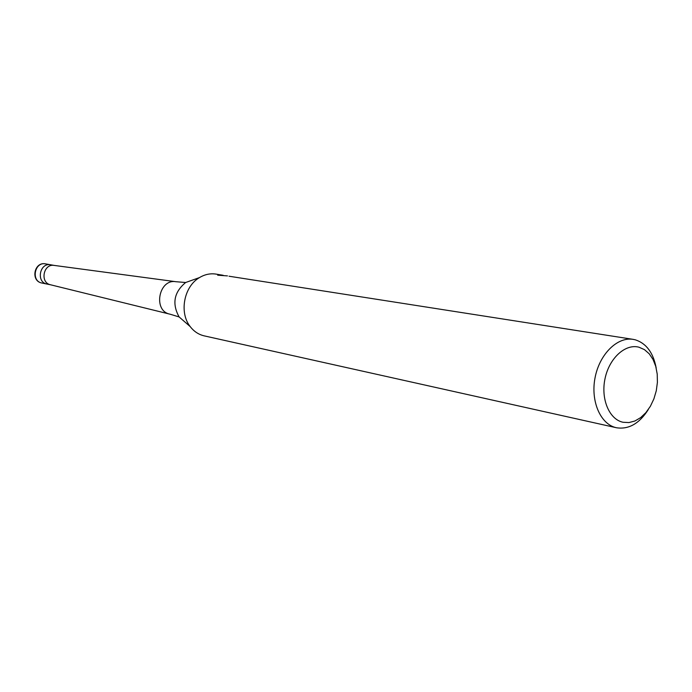<?xml version="1.0" encoding="UTF-8"?>
<svg xmlns="http://www.w3.org/2000/svg" width="692" height="692" viewBox="0 0 692 692"><rect width="100%" height="100%" fill="white"/><g stroke="black" fill="none" stroke-linecap="round" stroke-linejoin="round"><path stroke-width="1.04" d="M47.212 284.101L46.892 284.04C35.863 282.094 39.781 262.346 50.706 264.794L51.121 264.88M170.319 314.255L169.644 314.099C152.785 310.639 158.831 278.746 175.785 281.696L185.646 282.509L199.504 277.578C204.78 274.421 210.238 273.253 215.895 274.084L223.239 275.312M648.352 409.465C639.443 423.504 628.838 429.602 616.546 427.768L616.373 427.725C600.587 424.438 590.466 401.369 595.025 377.91C599.367 354.408 617.221 336.641 633.119 339.357L635.299 339.815C646.354 343.388 653.317 352.799 656.198 368.049M639.027 347.228L644.477 349.65L649.226 353.802L653.04 359.468L655.748 366.353L657.227 374.13L657.4 382.408L656.276 390.79L653.897 398.877L650.385 406.273L645.896 412.622L640.662 417.613L634.91 420.995L628.942 422.57L623.034 422.267C609.219 419.464 600.595 398.895 605.059 378.498C609.315 358.058 625.438 343.457 639.027 347.228M633.119 339.357L229.017 276.22M227.469 275.892L217.686 275.208L221.466 274.958M204.339 335.888L204.192 335.862C198.621 334.565 193.968 331.477 190.214 326.607C178.969 312.672 183.942 286.436 199.504 277.578M50.551 284.775L50.36 284.732C39.799 282.535 43.388 263.574 54.028 265.391L175.785 281.696M42.091 283.071L46.892 284.04C35.863 282.094 39.781 262.346 50.706 264.794L54.305 265.434M190.214 326.607L179.124 316.953C171.841 303.676 174.012 292.197 185.646 282.509M45.56 263.886C34.219 261.36 30.318 280.978 41.762 283.002L41.771 283.002C30.794 281.064 34.687 261.455 45.56 263.886L50.706 264.794M47.047 284.075L50.637 284.801M170.232 314.237L179.124 316.953M204.192 335.862L616.373 427.725M50.36 284.732L169.644 314.099"/></g></svg>
